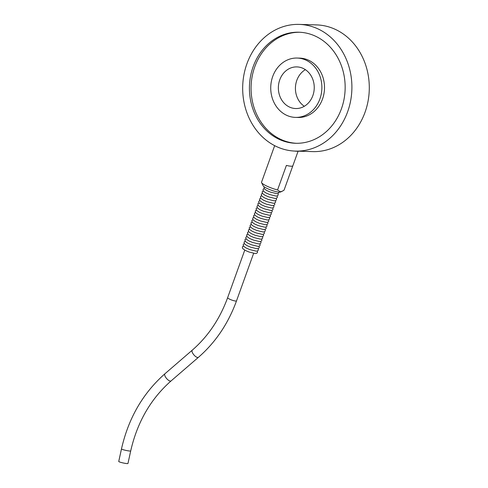 <?xml version="1.0" encoding="UTF-8"?>
<svg xmlns="http://www.w3.org/2000/svg" width="488" height="488" viewBox="0 0 488 488"><rect width="100%" height="100%" fill="white"/><g stroke="black" fill="none" stroke-linecap="round" stroke-linejoin="round"><path stroke-width="0.73" d="M261.58 182.61L263.136 185.788A9.376 1.69 19.8 0 0 271.346 190.204A9.376 1.69 19.8 0 0 280.484 192.028L282.064 191.32L280.191 191.766L277.562 189.954A11.962 2.153 -160.2 0 1 261.58 182.61A11.962 2.153 -160.2 0 1 261.501 182.305L270.334 157.764A11.962 2.153 19.8 0 1 270.358 157.63L274.665 145.656M292.806 165.853L284.059 190.143L282.064 191.32M277.562 189.954L286.395 165.414A11.962 2.153 19.8 0 0 292.867 165.737L298.113 151.176M297.662 151.164A11.962 2.153 -160.2 0 1 294.789 151.079M305.372 69.662A20.825 17.94 -88.3 0 0 295.429 87.694A20.825 17.94 -88.3 0 0 304.298 106.28M303.243 68.448A20.825 17.94 91.7 0 1 313.833 91.994A20.825 17.94 91.7 0 1 295.697 108.537A20.825 17.94 91.7 0 1 278.367 87.193A20.825 17.94 91.7 0 1 296.918 66.905A20.825 17.94 91.7 0 1 303.243 68.448M306.196 60.25A29.683 25.577 91.7 0 1 321.293 93.812A29.683 25.577 91.7 0 1 295.435 117.394A29.683 25.577 91.7 0 1 270.742 86.974A29.683 25.577 91.7 0 1 297.174 58.048A29.683 25.577 91.7 0 1 306.196 60.25M297.174 58.048L299.797 58.127A29.683 25.577 91.7 0 1 308.819 60.329A29.683 25.577 91.7 0 1 323.916 93.891A29.683 25.577 91.7 0 1 298.064 117.468L295.435 117.394M315.797 36.338A55.553 47.867 91.7 0 1 344.052 99.149A55.553 47.867 91.7 0 1 295.667 143.277A55.553 47.867 91.7 0 1 249.447 86.352A55.553 47.867 91.7 0 1 298.912 32.22A55.553 47.867 91.7 0 1 315.797 36.338M296.484 143.295A55.553 47.867 91.7 0 1 251.088 86.4A55.553 47.867 91.7 0 1 299.736 32.257M121.481 448.905L118.737 461.465A4.721 0.518 12.3 0 0 120.981 462.417A4.721 0.518 12.3 0 0 127.307 463.6A4.721 0.518 12.3 0 0 127.96 463.484L130.705 450.924A4.721 0.518 -167.7 0 1 130.052 451.04A4.721 0.518 -167.7 0 1 124.812 450.143A4.721 0.518 -167.7 0 1 121.481 448.905C128.466 418.192 142.953 393.139 164.944 373.753L192.272 350.164C208.101 336.372 219.887 318.871 227.64 297.668L244.756 250.124M299.144 24.4L316.535 24.906A63.379 54.607 91.7 0 1 369.264 89.859A63.379 54.607 91.7 0 1 312.826 151.609L295.435 151.097A63.379 54.607 91.7 0 1 276.171 146.406A63.379 54.607 91.7 0 1 243.939 74.743A63.379 54.607 91.7 0 1 299.144 24.4A63.379 54.607 91.7 0 1 351.872 89.347A63.379 54.607 91.7 0 1 295.435 151.097M130.705 450.924C137.274 422.175 150.743 398.83 171.111 380.896A4.721 1.867 -130.8 0 1 170.458 381.104A4.721 1.867 -130.8 0 1 166.109 377.913A4.721 1.867 -130.8 0 1 164.944 373.753M171.111 380.896L198.445 357.308A4.721 1.867 -130.8 0 1 193.943 354.953A4.721 1.867 -130.8 0 1 192.272 350.164M198.445 357.308C215.55 342.387 228.244 323.568 236.521 300.864A4.721 0.848 -160.2 0 1 231.794 300.065A4.721 0.848 -160.2 0 1 227.64 297.668M263.191 190.881L262.154 191.863L262.556 193.584L265.191 195.389L268.845 196.945L275.122 198.464L276.421 198.287L277.373 197.329L277.196 195.926M262.331 193.279L261.293 194.261L261.69 195.981L264.331 197.786L267.985 199.342L274.256 200.861L275.561 200.678L276.507 199.726L276.33 198.317M261.47 195.67L260.433 196.652L260.83 198.372L263.471 200.178L267.125 201.733L273.396 203.252L274.695 203.075L275.647 202.117L275.47 200.714M260.604 198.067L259.567 199.049L259.97 200.769L262.611 202.575L266.259 204.13L272.536 205.649L273.835 205.466L274.787 204.515L274.61 203.106M259.744 200.458L258.707 201.44L259.104 203.161L261.745 204.966L265.399 206.522L271.676 208.041L272.975 207.864L273.921 206.906L273.744 205.503M258.884 202.856L257.847 203.838L258.243 205.558L260.885 207.357L264.539 208.919L270.81 210.438L272.109 210.255L273.06 209.297L272.884 207.894M258.018 205.247L256.981 206.229L257.383 207.949L260.025 209.755L263.673 211.31L269.949 212.829L271.249 212.652L272.2 211.694L272.023 210.291M257.158 207.644L256.121 208.62L256.523 210.346L259.159 212.146L262.812 213.707L269.089 215.22L270.389 215.043L271.34 214.086L271.157 212.683M256.298 210.035L255.261 211.017L255.657 212.737L258.298 214.543L261.952 216.099L268.223 217.618L269.529 217.441L270.474 216.483L270.297 215.08M255.438 212.433L254.4 213.409L254.797 215.135L257.438 216.934L261.092 218.496L267.363 220.009L268.662 219.832L269.614 218.874L269.437 217.471M254.571 214.824L253.534 215.806L253.937 217.526L256.572 219.332L260.226 220.887L266.503 222.406L267.802 222.223L268.754 221.271L268.577 219.862M253.711 217.221L252.674 218.197L253.071 219.923L255.712 221.723L259.366 223.284L265.637 224.797L266.942 224.62L267.888 223.663L267.711 222.26M252.851 219.612L251.814 220.594L252.211 222.314L254.852 224.12L258.506 225.676L264.777 227.194L266.076 227.011L267.027 226.06L266.851 224.651M251.985 222.003L250.948 222.986L251.351 224.712L253.992 226.511L257.64 228.073L263.916 229.586L265.216 229.409L266.167 228.451L265.99 227.048M251.125 224.401L250.088 225.383L250.484 227.103L253.126 228.909L256.779 230.464L263.056 231.983L264.356 231.8L265.307 230.848L265.124 229.439M250.265 226.792L249.228 227.774L249.624 229.494L252.266 231.3L255.919 232.855L262.19 234.374L263.496 234.197L264.441 233.24L264.264 231.837M249.399 229.189L248.368 230.171L248.764 231.891L251.405 233.697L255.059 235.253L261.33 236.771L262.629 236.589L263.581 235.637L263.404 234.228M248.538 231.58L247.501 232.562L247.904 234.283L250.539 236.088L254.193 237.644L260.47 239.163L261.769 238.986L262.721 238.028L262.544 236.625M247.678 233.978L246.641 234.96L247.038 236.68L249.679 238.48L253.333 240.041L259.604 241.56L260.909 241.377L261.855 240.425L261.678 239.016M246.818 236.369L245.781 237.351L246.178 239.071L248.819 240.877L252.473 242.432L258.744 243.951L260.043 243.774L260.995 242.817L260.818 241.414M245.952 238.766L244.915 239.748L245.318 241.469L247.953 243.268L251.607 244.83L257.884 246.342L259.183 246.166L260.135 245.208L259.958 243.805M245.092 241.157L244.055 242.139L244.451 243.86L247.093 245.665L250.747 247.221L257.017 248.74L258.323 248.563L259.268 247.605L259.091 246.202M244.232 243.555L243.195 244.531L243.591 246.257L246.233 248.056L249.886 249.618L256.157 251.131L257.457 250.954L258.408 249.996L258.231 248.593M243.366 245.946L242.329 246.928L242.731 248.648L245.373 250.454L249.02 252.009L255.297 253.528L256.596 253.345L257.548 252.394L257.371 250.991M264.063 186.715L264.276 188.801L266.918 190.601L270.572 192.162L276.842 193.675L278.148 193.498L279.179 192.156M264.051 188.49L263.02 189.472L263.416 191.192L266.058 192.998L269.712 194.553L275.982 196.072L277.282 195.889L278.233 194.938L278.056 193.529M236.521 300.864L253.638 253.327"/></g></svg>

